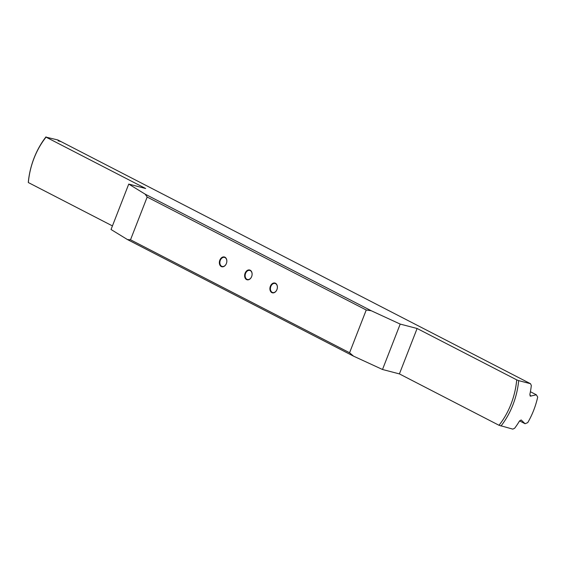 <?xml version="1.0" encoding="UTF-8"?>
<svg xmlns="http://www.w3.org/2000/svg" width="566" height="566" viewBox="0 0 566 566"><rect width="100%" height="100%" fill="white"/><g stroke="black" fill="none" stroke-linecap="round" stroke-linejoin="round"><path stroke-width="0.85" d="M530.335 396.136L536.349 394.799L537.7 397.07A65.989 47.629 104.6 0 1 527.738 422.625L525.071 423.722L521.201 419.986M272.196 292.339A4.691 3.382 -75.4 0 0 272.706 292.53A4.691 3.382 -75.4 0 0 277.057 289.212A4.691 3.382 -75.4 0 0 275.585 283.651A4.691 3.382 -75.4 0 0 275.076 283.46A4.691 3.382 -75.4 0 0 270.725 286.778A4.691 3.382 -75.4 0 0 272.196 292.339M275.472 283.255A5.052 3.644 104.6 0 1 276.93 289.622A5.052 3.644 104.6 0 1 271.829 292.608A5.052 3.644 104.6 0 1 270.371 286.24A5.052 3.644 104.6 0 1 275.472 283.255M221.653 266.268A4.691 3.382 -75.4 0 0 222.162 266.466A4.691 3.382 -75.4 0 0 226.513 263.14A4.691 3.382 -75.4 0 0 225.035 257.587A4.691 3.382 -75.4 0 0 224.525 257.389A4.691 3.382 -75.4 0 0 220.174 260.714A4.691 3.382 -75.4 0 0 221.653 266.268M224.921 257.19A5.052 3.644 104.6 0 1 226.379 263.551A5.052 3.644 104.6 0 1 221.278 266.536A5.052 3.644 104.6 0 1 219.827 260.176A5.052 3.644 104.6 0 1 224.921 257.19M246.925 279.3A4.691 3.382 -75.4 0 0 247.434 279.498A4.691 3.382 -75.4 0 0 251.785 276.18A4.691 3.382 -75.4 0 0 250.314 270.619A4.691 3.382 -75.4 0 0 249.804 270.428A4.691 3.382 -75.4 0 0 245.446 273.746A4.691 3.382 -75.4 0 0 246.925 279.3M250.2 270.223A5.052 3.644 104.6 0 1 251.651 276.59A5.052 3.644 104.6 0 1 246.557 279.576A5.052 3.644 104.6 0 1 245.099 273.208A5.052 3.644 104.6 0 1 250.2 270.223M521.159 419.972L519.517 420.97A65.989 47.629 104.6 0 1 514.657 428.236L512.81 429.127L499 425.271A64.545 46.589 -75.4 0 0 516.708 379.857L518.682 380.628A65.989 47.629 104.6 0 1 500.981 426.042M518.682 380.628L530.519 383.72L531.325 385.496A65.989 47.629 104.6 0 1 529.84 394.502L530.83 396.193L529.96 395.74M530.519 383.72L61.093 141.634L58.05 140.807L60.951 141.564L57.838 139.958L46.051 137.142L145.646 188.499L128.744 184.084L145.172 194.159L371.218 310.734L400.204 324.085L417.114 328.492L516.708 379.857M417.114 328.492L399.405 373.907L499 425.271M46.051 137.142A64.545 46.589 -75.4 0 0 28.342 182.549L112.436 225.912M28.342 182.549L28.3 182.28A65.989 47.629 104.6 0 1 46.002 136.873M371.218 310.734L366.237 310.012L349.576 352.752L353.517 356.141L382.503 369.492L399.405 373.907M353.517 356.141L127.463 239.567L130.513 239.786L349.576 352.752M128.744 184.084L111.035 229.499L127.463 239.567M366.237 310.012L147.174 197.046L130.513 239.786M147.174 197.046L145.172 194.159M400.204 324.085L382.503 369.492M536.349 394.799L530.399 391.729M519.574 420.885L525.071 423.722"/></g></svg>
